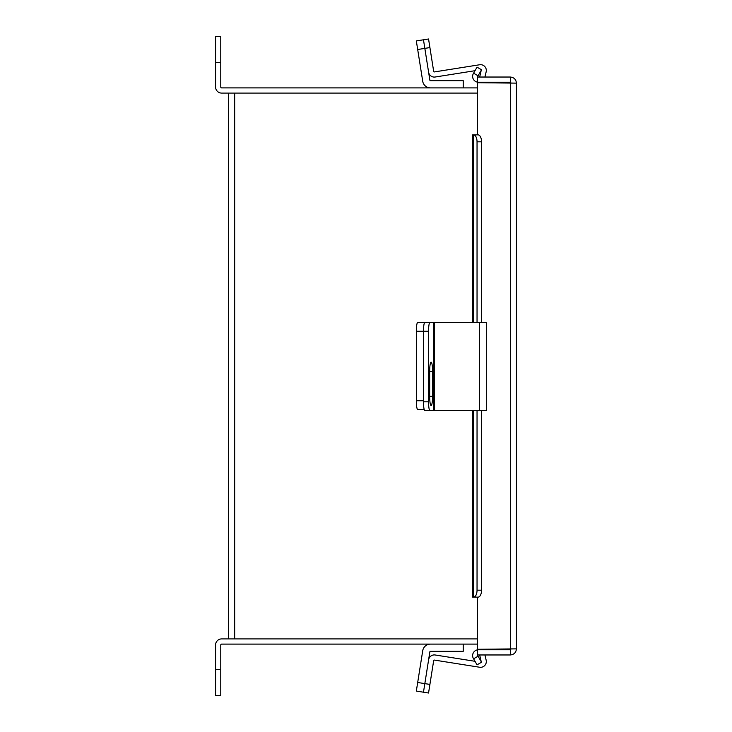 <?xml version="1.0" encoding="UTF-8"?>
<svg xmlns="http://www.w3.org/2000/svg" width="732" height="732" viewBox="0 0 732 732"><rect width="100%" height="100%" fill="white"/><g stroke="black" fill="none" stroke-linecap="round" stroke-linejoin="round"><path stroke-width="1.1" d="M477.356 93.092L228.576 93.092L228.576 638.908L477.356 638.908M477.813 597.138L478.435 597.102M478.435 134.898L477.356 134.862L477.356 82.716L516.426 83.128L516.426 648.872L477.356 649.284L477.356 597.138M516.426 648.872C516.06 652.569 514.029 654.609 510.323 654.966L477.356 654.966L477.356 649.778L510.323 649.778L511.229 648.872M477.895 134.862L477.356 134.862M516.426 83.128C516.06 79.431 514.029 77.391 510.323 77.034L477.356 77.034L477.356 82.222L510.323 82.222L511.229 83.128M510.323 654.966L510.323 649.778M510.323 77.034L510.323 82.222M477.356 82.121A5.819 5.819 0 0 1 473.394 73.502L477.044 67.17L481.546 69.769L477.895 76.091A0.622 0.622 0 0 0 478.435 77.034M473.394 410.496L473.567 597.138A6.954 3.477 -90 0 0 477.044 590.184L481.546 590.184A6.954 3.477 90 0 1 478.069 597.138L472.616 597.138L472.616 410.496M472.616 322.547L472.616 134.862L478.069 134.862A6.954 3.477 90 0 1 481.546 141.816L477.044 141.816A6.954 3.477 -90 0 0 473.567 134.862M477.044 590.184L477.044 410.496M477.044 322.547L477.044 141.816M481.546 590.184L481.546 410.496M481.546 322.547L481.546 141.816M478.435 654.966A0.622 0.622 0 0 0 477.895 655.909L481.546 662.231L477.044 664.83L473.394 658.498A5.819 5.819 0 0 1 477.356 649.879M463.228 644.105L463.228 651.334L430.48 651.334A0.622 0.622 0 0 0 429.858 651.864L423.471 692.207L416.325 691.072L422.721 650.73A7.86 7.86 0 0 1 430.48 644.105M416.325 691.072L423.471 692.207L428.604 659.797A5.774 5.774 0 0 1 435.211 654.994L475.013 661.298M430.48 322.547L433.683 322.547L433.683 410.496L479.643 410.496L479.643 322.547L433.683 322.547M417.688 322.547L424.835 322.547A8.693 1.363 90 0 0 423.471 331.239A8.693 1.363 -90 0 1 424.835 322.547L429.913 322.547A8.693 1.363 90 0 0 428.549 331.239L416.325 331.239A8.693 1.363 -90 0 1 417.688 322.547M424.185 409.453L417.688 409.453A8.693 1.363 -90 0 1 416.325 400.761L416.325 331.239M416.325 400.761L423.471 400.761L423.471 331.239L423.471 401.804L428.549 401.804L428.549 331.239M484.95 654.966L486.167 660.246A5.774 5.774 0 0 1 479.643 667.245L434.405 660.081A0.622 0.622 0 0 0 433.683 660.593L428.549 693.012L423.471 692.207M481.171 661.582A0.622 0.622 0 0 0 481.153 661.399L479.67 654.966M433.683 410.496L424.835 410.496A8.693 1.363 -90 0 1 423.471 401.804M432.557 371.316A9.214 1.437 90 0 0 431.121 362.102A9.214 1.437 90 0 0 429.675 371.316L429.675 396.341A9.214 1.437 90 0 0 431.121 405.555A9.214 1.437 90 0 0 432.557 396.341L432.557 371.316L429.675 371.316M428.549 401.804A8.693 1.363 90 0 0 429.913 410.496M479.643 322.547L486.322 322.547L486.322 410.496L479.643 410.496M475.013 70.702L435.211 77.006A5.774 5.774 0 0 1 428.604 72.203L429.858 80.136A0.622 0.622 0 0 0 430.48 80.666L463.228 80.666L463.228 87.895M428.604 72.203L424.835 48.376L417.688 49.511L422.721 81.27A7.86 7.86 0 0 0 430.471 87.895M417.688 49.511L416.325 40.928L423.471 39.793L428.549 38.988L429.913 47.571L424.835 48.376L423.471 39.793M429.913 47.571L433.683 71.407A0.622 0.622 0 0 0 434.405 71.919L479.643 64.755A5.774 5.774 0 0 1 486.167 71.754L484.95 77.034M479.67 77.034L481.153 70.601A0.622 0.622 0 0 0 481.171 70.418M477.356 87.895L221.677 87.895A0.906 0.906 0 0 1 220.771 86.989L220.771 62.668L215.574 62.668L215.574 86.989A6.094 6.094 0 0 0 221.677 93.092L234.67 93.092L234.67 638.908L221.677 638.908A6.094 6.094 0 0 0 215.574 645.011L215.574 669.332L220.771 669.332L220.771 645.011A0.906 0.906 0 0 1 221.677 644.105L477.356 644.105M220.771 669.332L220.771 695.4L215.574 695.4L215.574 669.332M215.574 62.668L215.574 36.6L220.771 36.6L220.771 62.668M510.323 82.716L510.323 649.284M478.069 75.789L473.567 73.191M473.394 322.547L473.394 134.862M473.567 658.809L478.069 656.211M417.688 682.489L429.913 684.429M434.405 410.496L434.405 322.547M429.675 396.341L432.557 396.341"/></g></svg>

